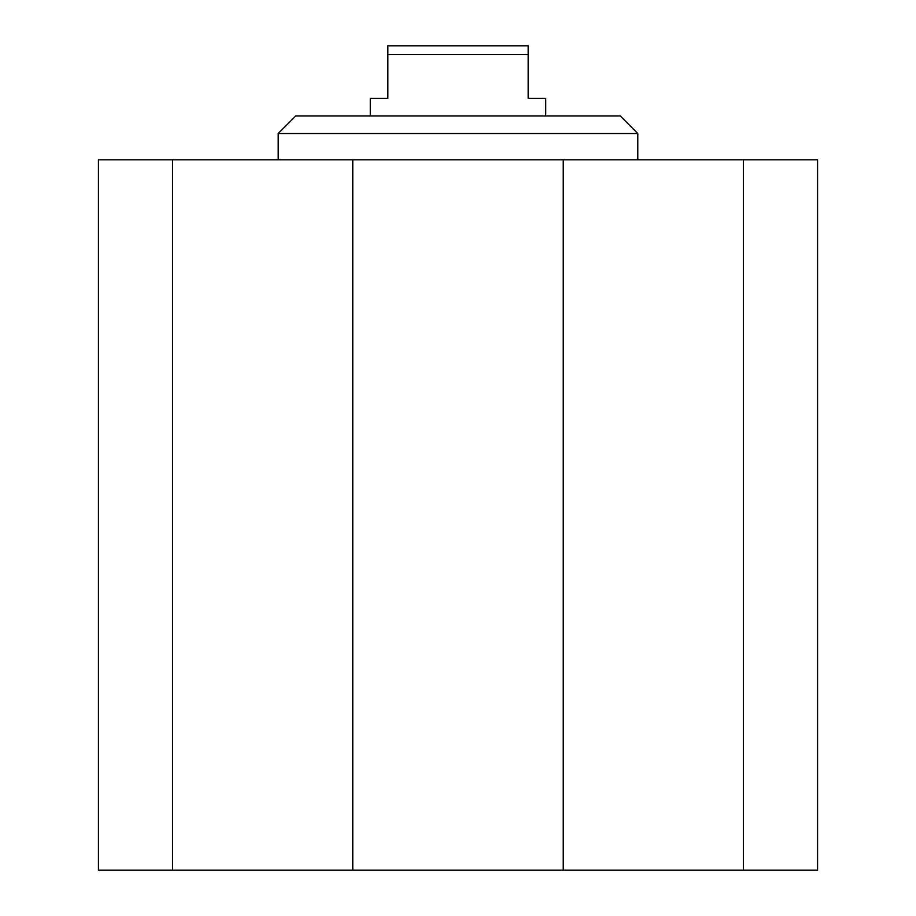 <?xml version="1.0" encoding="UTF-8"?>
<svg xmlns="http://www.w3.org/2000/svg" width="916" height="916" viewBox="0 0 916 916"><rect width="100%" height="100%" fill="white"/><g stroke="black" fill="none" stroke-linecap="round" stroke-linejoin="round"><path stroke-width="1.37" d="M98.424 870.2L817.576 870.2L817.576 159.808L98.424 159.808L98.424 870.2M278.212 133.507L637.788 133.507L620.247 115.966L295.754 115.966L278.212 133.507L278.212 159.808M743.38 870.2L743.38 159.808M563.237 870.2L563.237 159.808M352.763 870.2L352.763 159.808M172.62 870.2L172.62 159.808M545.707 115.966L545.707 98.424L528.166 98.424L528.166 45.8L387.834 45.8L387.834 98.424L370.293 98.424L370.293 115.966M387.834 54.571L528.166 54.571M637.788 133.507L637.788 159.808"/></g></svg>
